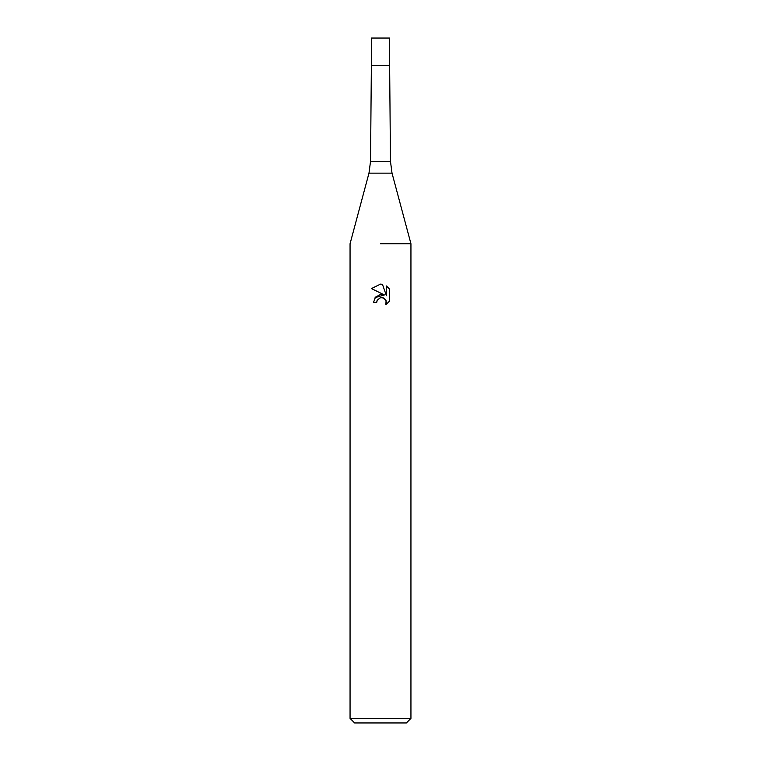 <?xml version="1.0" encoding="UTF-8"?>
<svg xmlns="http://www.w3.org/2000/svg" width="761" height="761" viewBox="0 0 761 761"><rect width="100%" height="100%" fill="white"/><g stroke="black" fill="none" stroke-linecap="round" stroke-linejoin="round"><path stroke-width="1.14" d="M392.02 173.147L368.98 173.147L370.531 161.332L371.368 65.446L389.632 65.446L389.632 38.05L371.368 38.05L371.368 65.446L389.632 65.446L390.469 161.332L392.02 173.147L410.94 243.739L410.94 718.384L350.06 718.384L354.626 722.95L406.374 722.95L410.94 718.384M380.5 243.739L410.94 243.739L380.5 243.739M380.5 297.703L377.209 300.272L376.695 302.478L373.499 302.478L375.477 297.142L380.5 294.478L384.381 294.945L371.454 288.581L380.5 284.119L382.46 284.338L386.407 295.696L386.407 285.965L389.546 289.132L389.546 301.137L385.903 304.619L386.055 300.585L383.42 297.96L380.5 297.703L382.441 297.665M376.695 302.478L377.018 300.7M385.342 299.396L386.426 302.45L385.913 304.619L389.546 301.137M384.381 294.945L375.087 297.637M377.209 300.272L380.234 297.77M389.546 289.132L386.407 285.965M382.46 284.338L380.766 284.129M380.5 284.119L371.454 288.581M370.531 161.332L390.469 161.332M368.98 173.147L350.06 243.739L350.06 718.384"/></g></svg>
